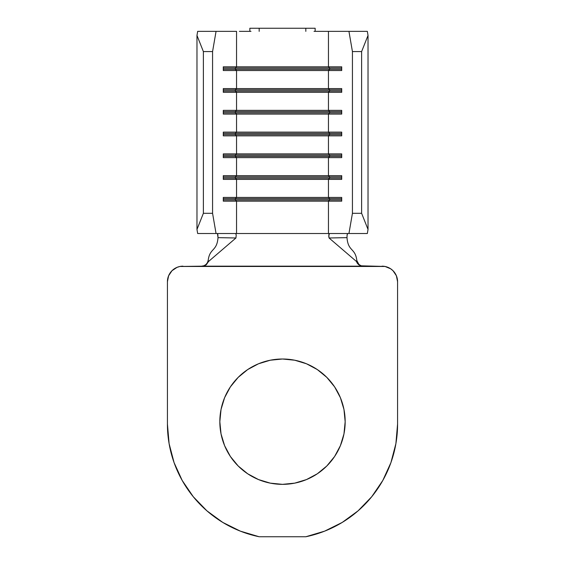 <?xml version="1.0" encoding="UTF-8"?>
<svg xmlns="http://www.w3.org/2000/svg" width="565" height="565" viewBox="0 0 565 565"><rect width="100%" height="100%" fill="white"/><g stroke="black" fill="none" stroke-linecap="round" stroke-linejoin="round"><path stroke-width="0.85" d="M270.275 360.216L282.5 359.008L270.275 360.216L258.516 363.775L247.682 369.567L238.19 377.364L230.393 386.863L224.602 397.696L221.035 409.448L219.834 421.674A62.666 62.666 0 0 1 282.5 359.008A62.666 62.666 0 0 1 345.166 421.674L343.965 409.448L340.398 397.696L343.965 409.448M314.027 31.358L328.456 31.358L328.456 66.818L223.288 66.818L223.288 70.547L236.544 70.547L236.544 88.585L236.544 70.547L328.456 70.547L328.456 88.585L223.288 88.585L223.288 92.321L236.544 92.321L236.544 110.359L236.544 92.321L328.456 92.321L328.456 110.359L223.288 110.359L223.288 114.088L236.544 114.088L236.544 132.125L236.544 114.088L328.456 114.088L328.456 132.125L223.288 132.125L223.288 135.861L236.544 135.861L236.544 153.899L236.544 135.861L328.456 135.861L328.456 153.899L223.288 153.899L223.288 157.628L236.544 157.628L236.544 175.666L236.544 157.628L328.456 157.628L328.456 175.666L223.288 175.666L223.288 179.402L236.544 179.402L236.544 197.439L236.544 179.402L328.456 179.402L328.456 197.439L223.288 197.439L223.288 201.168L236.544 201.168L236.544 233.514L236.544 201.168L328.456 201.168L328.456 233.514L235.598 233.514L236.234 234.948L235.944 237.985L208.52 261.503L206.274 264.773L204.445 265.783L202.228 266.172L362.772 266.172L360.611 265.804L358.69 264.745L356.48 261.503L329.056 237.985L328.738 236.205L329.402 233.514L348.944 233.514L352.433 213.302L361.621 213.302L368.027 229.461L361.621 213.302L361.621 51.577L361.621 213.302L352.433 213.302L352.433 51.577L352.433 213.302L348.944 233.514L328.456 233.514L328.456 201.168L341.712 201.168L341.712 197.439L328.456 197.439L328.456 179.402L341.712 179.402L341.712 175.666L328.456 175.666L328.456 157.628L341.712 157.628L341.712 153.899L328.456 153.899L328.456 135.861L341.712 135.861L341.712 132.125L328.456 132.125L328.456 114.088L341.712 114.088L341.712 110.359L328.456 110.359L328.456 92.321L341.712 92.321L341.712 88.585L328.456 88.585L328.456 70.547L341.712 70.547L341.712 66.818L328.456 66.818L328.456 31.358L348.944 31.358L352.433 51.577L361.621 51.577L368.027 35.418L368.027 229.461L367.328 233.514L348.944 233.514L367.328 233.514L368.027 229.461L368.027 35.418L367.328 31.358L325.617 31.358M239.383 31.358L250.973 31.358M236.544 31.358L197.672 31.358L196.973 35.418L203.379 51.577L212.567 51.577L216.056 31.358L236.544 31.358L236.544 66.818L236.544 31.358M294.577 28.25L305.827 28.25L305.827 31.358L305.827 28.25L315.157 28.25L315.157 31.358L315.157 28.25L259.173 28.25L259.173 31.358L259.173 28.25L270.423 28.25M207.482 262.584L208.188 260.324L208.52 261.503L206.274 264.773L204.445 265.783L202.228 266.172L179.945 266.468L385.055 266.468L360.611 265.804L358.69 264.745L357.242 263.142L356.48 261.503L356.812 260.324C355.194 247.724 348.111 251.736 346.988 237.639L347.143 234.645L347.75 233.514L347.079 234.948L346.988 237.639L329.056 237.985L356.48 261.503L356.812 260.324C355.194 247.724 348.111 251.736 346.988 237.639L329.056 237.985L328.795 234.757L329.402 233.514L216.056 233.514L212.567 213.302L212.567 51.577L212.567 213.302L203.379 213.302L203.379 51.577L203.379 213.302L196.973 229.461L196.973 35.418L196.973 229.461L197.672 233.514L216.056 233.514L197.672 233.514L196.973 229.461L203.379 213.302L212.567 213.302L216.056 233.514L235.598 233.514L236.234 234.948L235.944 237.985L218.012 237.639C216.889 251.736 209.806 247.724 208.188 260.324L208.52 261.503L235.944 237.985L218.012 237.639L217.461 233.642M217.25 233.514L217.864 234.652L218.012 237.639C216.889 251.736 209.806 247.724 208.188 260.324M249.843 31.358L249.843 28.25L259.173 28.25L249.843 28.25L249.843 31.358M329.678 68.061L329.678 69.304L341.712 69.304L329.678 69.304L328.456 70.547L341.712 70.547L341.712 66.818L328.456 66.818L329.678 68.061L341.712 68.061L329.678 68.061L329.678 69.304L235.323 69.304L235.323 68.061L329.678 68.061L235.323 68.061L236.544 66.818L328.456 66.818L329.678 68.061M236.544 70.547L235.323 69.304L329.678 69.304L328.456 70.547L223.288 70.547L223.288 66.818L236.544 66.818L235.323 68.061L235.323 69.304L236.544 70.547M223.288 69.304L235.323 69.304L223.288 69.304M223.288 68.061L235.323 68.061L223.288 68.061M329.678 89.828L329.678 91.071L341.712 91.071L329.678 91.071L328.456 92.321L341.712 92.321L341.712 88.585L328.456 88.585L329.678 89.828L341.712 89.828L329.678 89.828L329.678 91.071L235.323 91.071L235.323 89.828L329.678 89.828L235.323 89.828L236.544 88.585L328.456 88.585L329.678 89.828M236.544 92.321L235.323 91.071L329.678 91.071L328.456 92.321L223.288 92.321L223.288 88.585L236.544 88.585L235.323 89.828L235.323 91.071L236.544 92.321M223.288 91.071L235.323 91.071L223.288 91.071M223.288 89.828L235.323 89.828L223.288 89.828M329.678 111.602L329.678 112.845L341.712 112.845L329.678 112.845L328.456 114.088L341.712 114.088L341.712 110.359L328.456 110.359L329.678 111.602L341.712 111.602L329.678 111.602L329.678 112.845L235.323 112.845L235.323 111.602L329.678 111.602L235.323 111.602L236.544 110.359L328.456 110.359L329.678 111.602M236.544 114.088L235.323 112.845L329.678 112.845L328.456 114.088L223.288 114.088L223.288 110.359L236.544 110.359L235.323 111.602L235.323 112.845L236.544 114.088M223.288 112.845L235.323 112.845L223.288 112.845M223.288 111.602L235.323 111.602L223.288 111.602M329.678 133.368L329.678 134.618L341.712 134.618L329.678 134.618L328.456 135.861L341.712 135.861L341.712 132.125L328.456 132.125L329.678 133.368L341.712 133.368L329.678 133.368L329.678 134.618L235.323 134.618L235.323 133.368L329.678 133.368L235.323 133.368L236.544 132.125L328.456 132.125L329.678 133.368M236.544 135.861L235.323 134.618L329.678 134.618L328.456 135.861L223.288 135.861L223.288 132.125L236.544 132.125L235.323 133.368L235.323 134.618L236.544 135.861M223.288 134.618L235.323 134.618L223.288 134.618M223.288 133.368L235.323 133.368L223.288 133.368M329.678 155.142L329.678 156.385L341.712 156.385L329.678 156.385L328.456 157.628L341.712 157.628L341.712 153.899L328.456 153.899L329.678 155.142L341.712 155.142L329.678 155.142L329.678 156.385L235.323 156.385L235.323 155.142L329.678 155.142L235.323 155.142L236.544 153.899L328.456 153.899L329.678 155.142M236.544 157.628L235.323 156.385L329.678 156.385L328.456 157.628L223.288 157.628L223.288 153.899L236.544 153.899L235.323 155.142L235.323 156.385L236.544 157.628M223.288 156.385L235.323 156.385L223.288 156.385M223.288 155.142L235.323 155.142L223.288 155.142M329.678 176.916L329.678 178.159L341.712 178.159L329.678 178.159L328.456 179.402L341.712 179.402L341.712 175.666L328.456 175.666L329.678 176.916L341.712 176.916L329.678 176.916L329.678 178.159L235.323 178.159L235.323 176.916L329.678 176.916L235.323 176.916L236.544 175.666L328.456 175.666L329.678 176.916M236.544 179.402L235.323 178.159L329.678 178.159L328.456 179.402L223.288 179.402L223.288 175.666L236.544 175.666L235.323 176.916L235.323 178.159L236.544 179.402M223.288 178.159L235.323 178.159L223.288 178.159M223.288 176.916L235.323 176.916L223.288 176.916M329.678 198.682L329.678 199.925L341.712 199.925L329.678 199.925L328.456 201.168L341.712 201.168L341.712 197.439L328.456 197.439L329.678 198.682L341.712 198.682L329.678 198.682L329.678 199.925L235.323 199.925L235.323 198.682L329.678 198.682L235.323 198.682L236.544 197.439L328.456 197.439L329.678 198.682M236.544 201.168L235.323 199.925L329.678 199.925L328.456 201.168L223.288 201.168L223.288 197.439L236.544 197.439L235.323 198.682L235.323 199.925L236.544 201.168M223.288 199.925L235.323 199.925L223.288 199.925M223.288 198.682L235.323 198.682L223.288 198.682M368.027 35.418L361.621 51.577L352.433 51.577L348.944 31.358L367.328 31.358L368.027 35.418M212.567 51.577L203.379 51.577L196.973 35.418L197.672 31.358L216.056 31.358L212.567 51.577M360.915 265.691L363.323 266.172M207.581 262.393L206.119 264.385L204.05 265.705L201.677 266.172M182.975 266.172A15.552 15.552 0 0 0 167.424 281.723L167.424 424.068L167.424 281.723L168.61 275.769L167.727 278.686M179.945 266.468L177.029 267.358L179.945 266.468M206.917 510.838L222.765 522.42L206.917 510.838L193.265 496.72L182.213 480.49L174.077 462.622L169.105 443.631L167.424 424.068A115.076 115.076 0 0 0 259.173 536.75L240.358 531.142L222.765 522.42M305.827 536.75L324.642 531.142L342.235 522.42L358.083 510.838L342.235 522.42L324.642 531.142L305.827 536.75L259.173 536.75L305.827 536.75A115.076 115.076 0 0 0 397.576 424.068L397.576 281.723L397.576 424.068L395.895 443.631L390.923 462.622L382.788 480.49L371.735 496.72L358.083 510.838M397.273 278.686L396.39 275.769L397.576 281.723A15.552 15.552 0 0 0 382.025 266.172M282.5 359.008L294.725 360.216L282.5 359.008M343.965 433.906L340.398 445.658L343.965 433.906L345.166 421.674A62.666 62.666 0 0 1 282.5 484.346A62.666 62.666 0 0 1 219.834 421.674L221.035 433.906L224.602 445.658L221.035 433.906M317.318 473.781L306.484 479.572L317.318 473.781L326.81 465.991L334.607 456.492L340.398 445.658M385.055 266.468L390.662 268.792L393.021 270.727L396.39 275.769M168.61 275.769L171.979 270.727L177.029 267.358M340.398 397.696L334.607 386.863L326.81 377.364L317.318 369.567L306.484 363.775L294.725 360.216M224.602 445.658L230.393 456.492L238.19 465.991L247.682 473.781L258.516 479.572L270.275 483.139L282.5 484.346L294.725 483.139L306.484 479.572M356.861 260.62L358.874 264.385L360.95 265.705"/></g></svg>

